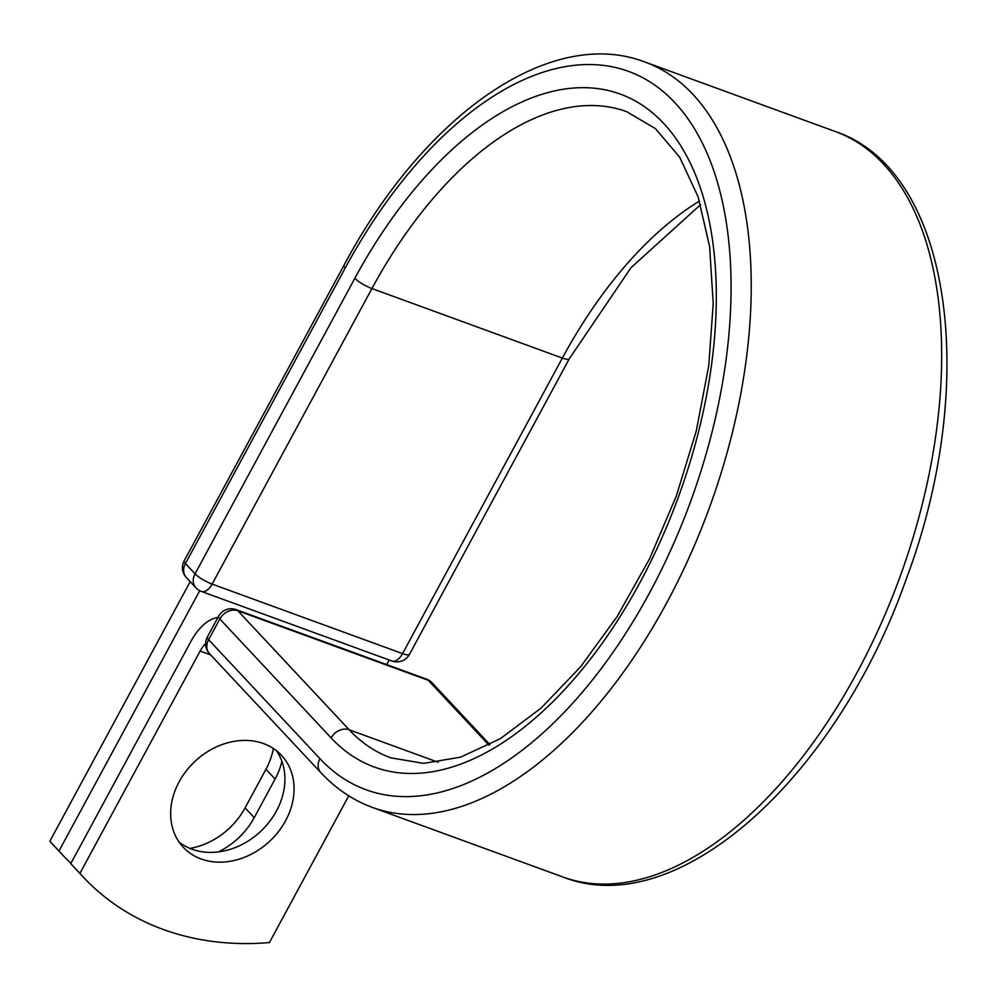 <?xml version="1.0" encoding="UTF-8"?>
<svg xmlns="http://www.w3.org/2000/svg" width="997" height="997" viewBox="0 0 997 997"><rect width="100%" height="100%" fill="white"/><g stroke="black" fill="none" stroke-linecap="round" stroke-linejoin="round"><path stroke-width="1.5" d="M201.157 858.978A67.26 54.685 136.9 0 0 278.537 831.548A67.26 54.685 136.9 0 0 281.466 755.327A67.26 54.685 136.9 0 0 263.544 743.588A67.26 54.685 136.9 0 0 186.177 771.017A67.26 54.685 136.9 0 0 183.236 847.226A67.26 54.685 136.9 0 0 201.157 858.978M179.036 842.004A67.26 54.685 136.9 0 0 192.022 849.207A67.26 54.685 136.9 0 0 266.81 824.955A67.26 54.685 136.9 0 0 276.53 750.791M70.787 863.614L79.922 873.372A299.187 243.28 136.9 0 0 83.374 877.161L74.239 867.39A299.187 243.28 -43.1 0 1 70.787 863.614L191.013 641.27A44.803 24.115 110.1 0 1 217.894 617.504M83.374 877.161A299.187 243.28 136.9 0 0 269.414 942.564L348.751 795.83M79.922 873.372L200.148 651.041A21.834 11.752 110.1 0 1 205.631 643.601M281.902 761.284A67.26 54.685 -43.1 0 1 275.097 779.043L254.223 817.64A67.26 54.685 -43.1 0 1 218.343 851.912M273.39 748.523A67.26 54.685 -43.1 0 1 265.962 769.273L245.088 807.869A67.26 54.685 -43.1 0 1 189.941 848.397M190.19 581.675L49.85 841.231L58.985 851.002A299.187 243.28 136.9 0 0 62.437 854.778A299.187 243.28 136.9 0 0 70.937 863.327M49.85 841.231A299.187 243.28 136.9 0 0 53.302 845.007L62.437 854.778M199.724 590.698L58.985 851.002M389.154 660.002L386.674 664.588M200.148 651.041L210.629 654.867M319.925 758.667L208.622 639.688A14.357 11.677 136.9 0 0 209.495 653.658L320.81 772.625A14.357 11.677 -43.1 0 1 319.925 758.667A382.474 205.856 110.1 0 0 649.408 593.14A382.474 205.856 110.1 0 0 674.707 102.492A382.474 205.856 110.1 0 0 345.224 268.019L185.43 563.567L195.038 573.836A14.357 3.178 28.4 0 0 212.124 584.092L402.564 653.621A14.357 3.178 28.4 0 0 409.48 654.344L569.275 358.808L630.989 267.707L700.592 204.672M438.294 762.306L349.162 729.767A343.94 185.118 110.1 0 0 390.724 757.82L423.7 763.378L460.664 757.134L500.394 738.627L541.022 708.157L580.566 666.843L617.305 616.308L649.658 558.594L676.352 495.945L696.305 430.854L708.742 365.862L713.216 303.549L709.59 246.458L698.162 196.982L679.692 157.227L655.453 128.638L626.652 111.652A343.94 185.118 110.1 0 0 371.918 288.544A14.357 3.178 28.4 0 1 354.845 278.288A358.309 192.845 110.1 0 1 663.504 123.229A358.309 192.845 110.1 0 1 639.8 582.871A358.309 192.845 110.1 0 1 331.141 737.93A14.357 11.677 -43.1 0 1 349.162 729.767L237.859 610.787A14.357 11.677 136.9 0 0 219.826 618.963L208.622 639.688A14.357 3.178 -151.6 0 1 207.351 637.008A14.357 14.357 0 0 0 209.495 653.658M331.141 737.93L219.826 618.963A14.357 3.178 -151.6 0 1 218.567 616.283L207.351 637.008M488.929 745.133L428.299 680.315L237.859 610.787A14.357 7.727 -69.9 0 0 236.127 609.616L426.554 679.144A14.357 7.727 -69.9 0 1 428.299 680.315A14.357 11.677 136.9 0 1 432.125 682.833A14.357 14.357 0 0 0 426.554 679.144M835.224 131.492A396.843 213.582 110.1 0 1 899.755 577.512A396.843 213.582 110.1 0 1 563.018 877.036C677.972 922.524 836.707 776.813 906.261 579.045C979.852 383.371 952.11 170.686 835.224 131.492L644.785 61.964A396.843 213.582 110.1 0 1 709.316 507.984A396.843 213.582 110.1 0 1 372.591 807.495L563.018 877.036M644.785 61.964C549.584 25.598 423.127 116.325 343.965 265.339A14.357 3.178 28.4 0 0 345.224 268.019M343.965 265.339L184.171 560.887A14.357 14.357 0 0 0 186.314 577.525L195.923 587.794A14.357 14.357 0 0 0 201.481 591.47A14.357 7.727 -69.9 0 0 212.124 584.092L371.918 288.544L562.358 358.073A343.94 185.118 110.1 0 1 699.483 201.033M201.481 591.47L391.921 661.011A14.357 7.727 -69.9 0 0 402.564 653.621L562.358 358.073A14.357 3.178 28.4 0 0 569.275 358.808M184.171 560.887A14.357 3.178 28.4 0 0 185.43 563.567A14.357 11.677 -43.1 0 0 186.314 577.525M354.845 278.288L195.038 573.836A14.357 11.677 -43.1 0 0 195.923 587.794M275.097 779.043L265.962 769.273M254.223 817.64L245.088 807.869M489.926 744.609L432.125 682.833M320.81 772.625C335.839 788.702 353.1 800.317 372.591 807.495M236.127 609.616A14.357 14.357 0 0 0 218.567 616.283M391.921 661.011A14.357 14.357 0 0 0 409.48 654.344"/></g></svg>
